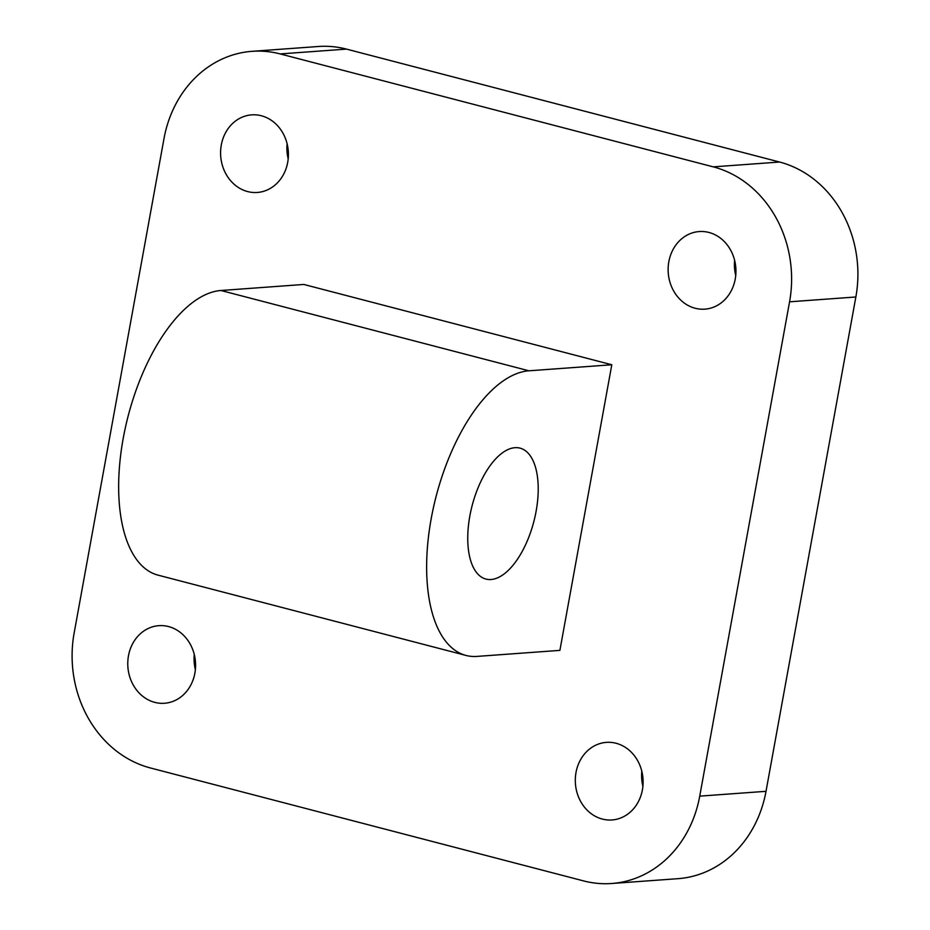 <?xml version="1.0" encoding="UTF-8"?>
<svg xmlns="http://www.w3.org/2000/svg" width="930" height="930" viewBox="0 0 930 930"><rect width="100%" height="100%" fill="white"/><g stroke="black" fill="none" stroke-linecap="round" stroke-linejoin="round"><path stroke-width="1.4" d="M221.294 145.01A38.897 33.887 -94.2 0 0 257.331 192.464A38.897 33.887 -94.2 0 0 287.707 162.32A38.897 33.887 -94.2 0 0 251.67 114.867A38.897 33.887 -94.2 0 0 221.294 145.01M287.091 143.685A38.897 33.887 -94.2 0 0 288.195 158.809M668.833 261.702A38.897 33.887 -94.2 0 0 704.859 309.155A38.897 33.887 -94.2 0 0 735.246 279.012A38.897 33.887 -94.2 0 0 699.209 231.558A38.897 33.887 -94.2 0 0 668.833 261.702M734.63 260.388A38.897 33.887 -94.2 0 0 735.735 275.501M576.007 772.505A38.897 33.887 -94.2 0 0 612.033 819.958A38.897 33.887 -94.2 0 0 642.409 789.826A38.897 33.887 -94.2 0 0 606.383 742.373A38.897 33.887 -94.2 0 0 576.007 772.505M641.805 771.191A38.897 33.887 -94.2 0 0 642.909 786.315M128.468 655.813A38.897 33.887 -94.2 0 0 164.494 703.266A38.897 33.887 -94.2 0 0 194.881 673.134A38.897 33.887 -94.2 0 0 158.844 625.669A38.897 33.887 -94.2 0 0 128.468 655.813M194.265 654.499A38.897 33.887 -94.2 0 0 195.37 669.612M491.005 579.518A67.658 31.864 104.6 0 0 535.076 516.429A67.658 31.864 104.6 0 0 520.056 448.144A67.658 31.864 104.6 0 0 514.964 447.69A67.658 31.864 104.6 0 0 470.894 510.779A67.658 31.864 104.6 0 0 485.913 579.065A67.658 31.864 104.6 0 0 491.005 579.518M466 655.441L158.019 575.135A146.58 69.041 -75.4 0 1 125.469 427.184A146.58 69.041 -75.4 0 1 220.956 290.497L528.938 370.803A146.58 69.041 104.6 0 0 433.45 507.489A146.58 69.041 104.6 0 0 466 655.441A146.58 69.041 104.6 0 0 477.032 656.406L559.895 650.372L611.801 364.758L303.819 284.452L220.956 290.497M713.287 166.865L280.186 53.928A112.751 98.208 -94.2 0 0 252.03 51.324A112.751 98.208 -94.2 0 0 163.982 138.686L74.144 633.016A112.751 98.208 -94.2 0 0 150.428 767.971L583.529 880.896A112.751 98.208 -94.2 0 0 611.684 883.5A112.751 98.208 -94.2 0 0 699.732 796.138L789.57 301.808A112.751 98.208 -94.2 0 0 713.287 166.865L779.573 162.029L346.472 49.104L280.186 53.928M699.732 796.138L766.018 791.314L855.856 296.984L789.57 301.808M252.03 51.324L318.316 46.5A112.751 98.208 85.8 0 1 346.472 49.104M779.573 162.029A112.751 98.208 85.8 0 1 855.856 296.984M766.018 791.314A112.751 98.208 85.8 0 1 677.97 878.676L611.684 883.5M611.801 364.758L528.938 370.803"/></g></svg>
